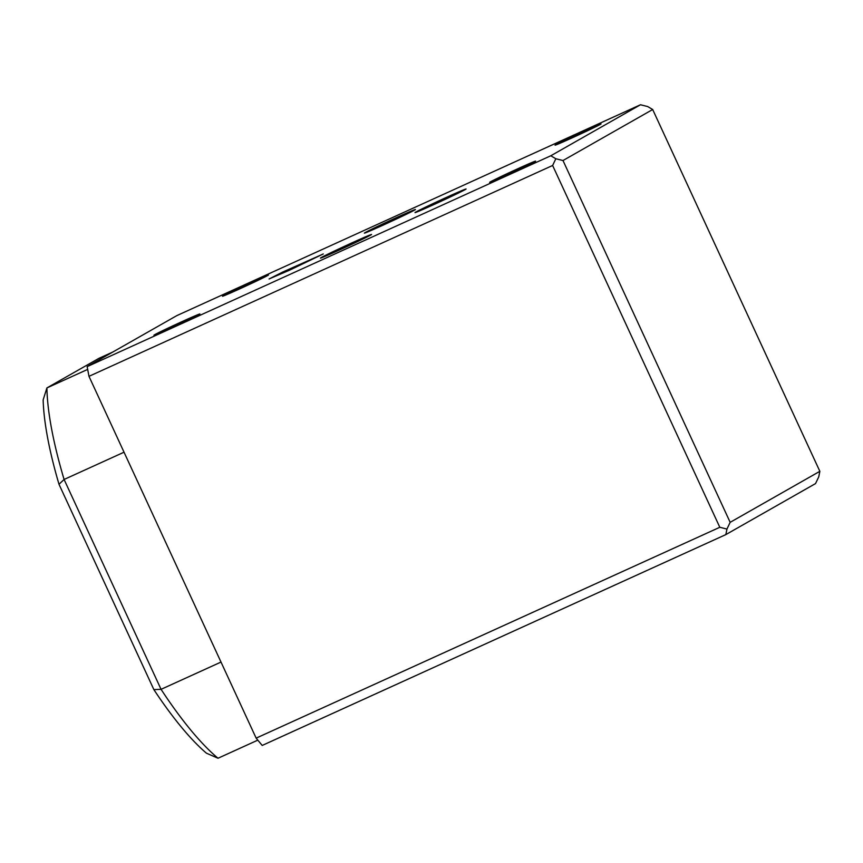 <?xml version="1.0" encoding="UTF-8"?>
<svg xmlns="http://www.w3.org/2000/svg" width="863" height="863" viewBox="0 0 863 863"><rect width="100%" height="100%" fill="white"/><g stroke="black" fill="none" stroke-linecap="round" stroke-linejoin="round"><path stroke-width="1.29" d="M383.56 224.93A28.145 0.636 -24.8 0 0 415.437 209.526A28.145 0.636 -24.8 0 0 396.225 217.724A28.145 0.636 -24.8 0 0 364.348 233.129A28.145 0.636 -24.8 0 0 383.56 224.93M434.218 204.402A28.145 0.636 -24.8 0 0 466.096 188.997A28.145 0.636 -24.8 0 0 446.883 197.196A28.145 0.636 -24.8 0 0 415.006 212.6A28.145 0.636 -24.8 0 0 434.218 204.402M339.666 249.892A28.145 0.636 -24.8 0 0 371.543 234.488A28.145 0.636 -24.8 0 0 352.331 242.697A28.145 0.636 -24.8 0 0 320.453 258.102A28.145 0.636 -24.8 0 0 339.666 249.892M289.839 270.054L323.258 253.959L282.902 271.964L269.094 278.954L289.839 270.054M239.795 288.835A25.329 0.572 -24.8 0 0 268.479 274.973A25.329 0.572 -24.8 0 0 251.187 282.352A25.329 0.572 -24.8 0 0 222.503 296.214A25.329 0.572 -24.8 0 0 239.795 288.835M171.208 327.843A25.329 0.572 -24.8 0 0 199.892 313.981A25.329 0.572 -24.8 0 0 182.6 321.36A25.329 0.572 -24.8 0 0 153.916 335.222A25.329 0.572 -24.8 0 0 171.208 327.843M572.331 137.778A25.329 0.572 -24.8 0 0 601.026 123.916A25.329 0.572 -24.8 0 0 583.733 131.305A25.329 0.572 -24.8 0 0 555.038 145.167A25.329 0.572 -24.8 0 0 572.331 137.778M506.915 174.995A25.329 0.572 -24.8 0 0 535.599 161.133A25.329 0.572 -24.8 0 0 518.307 168.512A25.329 0.572 -24.8 0 0 489.623 182.373A25.329 0.572 -24.8 0 0 506.915 174.995M87.152 366.624L550.799 155.772L640.486 104.757L176.839 315.61L87.152 366.624L88.975 376.333L256.149 738.135L719.807 527.282L552.622 165.48L88.975 376.333M257.81 740.141L218.015 758.243L206.397 753.162A225.124 58.048 -114.5 0 1 153.873 689.613L58.997 484.283A225.124 58.048 -114.5 0 1 43.15 399.882L46.904 387.929L87.67 369.396M819.85 471.317L652.676 109.515L562.989 160.529L730.163 522.331L819.85 471.317L818.75 476.851L815.535 483.582L725.848 534.596L262.201 745.449L256.149 738.135M124.035 452.201L64.089 479.472L161.057 689.332L221.004 662.072M112.826 352.018L98.932 358.339L46.904 387.929A234.509 60.464 65.5 0 0 64.089 479.472L58.997 484.283M153.873 689.613L161.057 689.332A234.509 60.464 65.5 0 0 218.015 758.243M725.848 534.596L726.948 529.062L719.807 527.282M640.486 104.757L647.638 106.537L652.676 109.515M552.622 165.48L555.837 158.749L550.799 155.772M730.163 522.331L726.948 529.062M555.837 158.749L562.989 160.529"/></g></svg>
